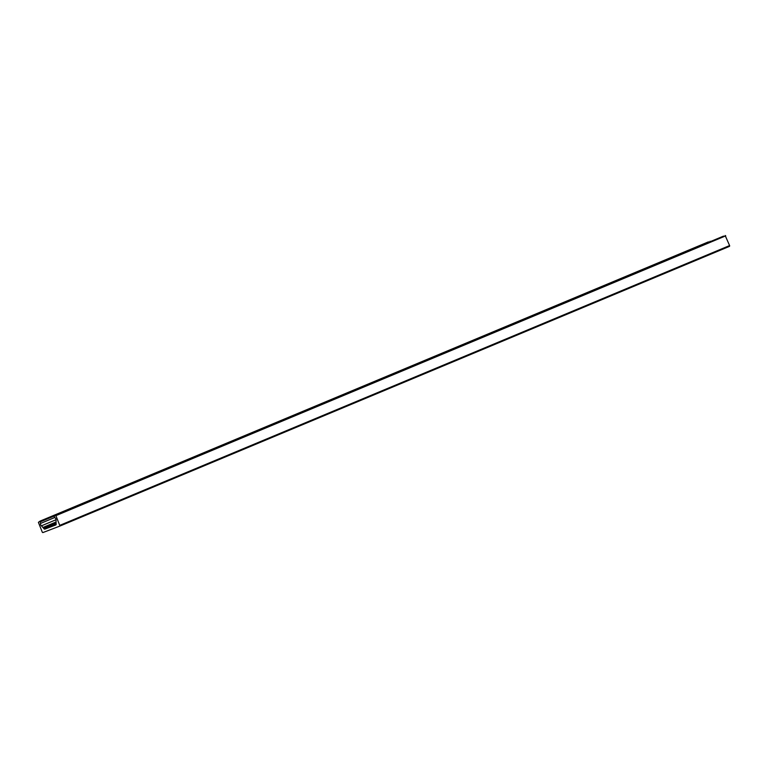 <?xml version="1.0" encoding="UTF-8"?>
<svg xmlns="http://www.w3.org/2000/svg" width="768" height="768" viewBox="0 0 768 768"><rect width="100%" height="100%" fill="white"/><g stroke="black" fill="none" stroke-linecap="round" stroke-linejoin="round"><path stroke-width="1.15" d="M43.018 532.522A0.701 0.547 67.3 0 1 42.25 532.07L38.4 522.336L40.166 521.069L40.502 523.45A2.237 1.738 -112.7 0 0 41.443 525.83L43.738 528.365A1.114 0.874 -112.7 0 0 44.957 529.085L55.699 524.986A1.114 0.874 -112.7 0 0 56.102 523.642L56.054 520.243A2.237 1.738 -112.7 0 0 55.114 517.862L53.702 515.894L55.891 515.654L59.741 525.379A0.701 0.547 67.3 0 1 59.491 526.224L43.018 532.522M708.461 241.853L40.166 521.069M710.525 241.526L710.026 241.258M723.571 236.083L55.277 515.29M729.36 246.413L59.501 526.224L729.35 246.413A0.701 0.547 -112.7 0 0 729.6 245.568L725.136 235.478M53.51 516.317L40.723 521.654M54.701 517.517L40.502 523.45M56.064 519.725L41.443 525.83M55.824 522.086L43.248 527.347M55.776 522.461L43.44 527.616M55.958 523.258L43.738 528.365M56.17 524.41L44.957 529.085M725.75 235.843L55.891 515.654M729.6 245.568L59.741 525.379"/></g></svg>
